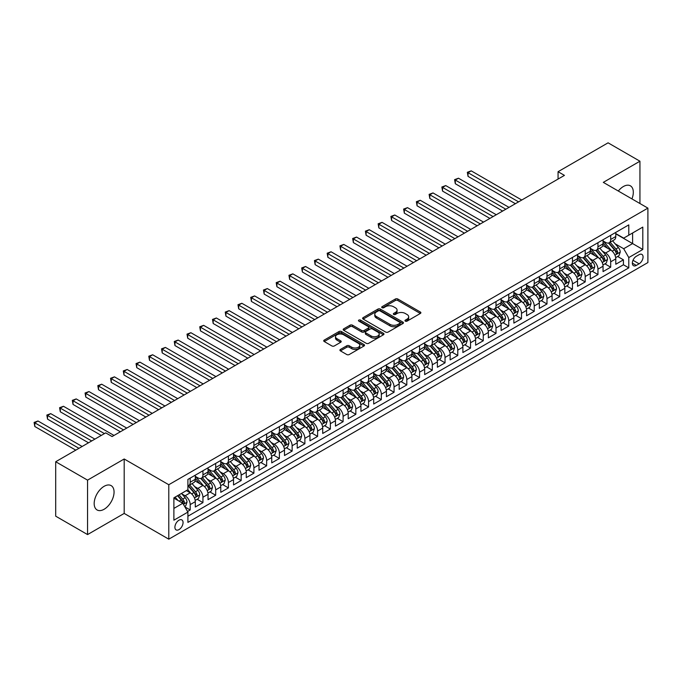 <?xml version="1.0" encoding="UTF-8"?>
<svg xmlns="http://www.w3.org/2000/svg" width="682" height="682" viewBox="0 0 682 682"><rect width="100%" height="100%" fill="white"/><g stroke="black" fill="none" stroke-linecap="round" stroke-linejoin="round"><path stroke-width="1.02" d="M405.321 321.137A1.236 0.716 0 0 0 407.069 321.137L420.359 313.464A1.765 1.023 0 0 0 420.879 312.748A1.765 1.023 0 0 0 420.359 312.024L397.845 299.023A1.765 1.023 0 0 0 395.347 299.023L382.056 306.695A1.236 0.716 0 0 0 381.698 307.198A1.236 0.716 0 0 0 382.056 307.71A1.236 0.716 0 0 0 383.804 307.71L385.526 306.712A5.661 3.265 0 0 1 393.531 306.712L395.407 307.795A5.661 3.265 0 0 1 397.069 310.105A5.661 3.265 0 0 1 395.407 312.416L393.693 313.413A1.236 0.716 0 0 0 393.326 313.916A1.236 0.716 0 0 0 393.693 314.428A1.236 0.716 0 0 0 395.441 314.428L397.163 313.43A5.661 3.265 0 0 1 405.168 313.43L407.043 314.513A5.661 3.265 0 0 1 408.697 316.823A5.661 3.265 0 0 1 407.043 319.133L405.321 320.131A1.236 0.716 0 0 0 404.955 320.634A1.236 0.716 0 0 0 405.321 321.137L405.321 320.131M104.116 509.266A14.058 8.116 120 0 0 113.306 496.88A14.058 8.116 120 0 0 111.149 485.618A14.058 8.116 120 0 0 104.116 486.317A14.058 8.116 120 0 0 94.934 498.704A14.058 8.116 120 0 0 97.091 509.966A14.058 8.116 120 0 0 104.116 509.266M631.933 198.897A14.058 8.116 120 0 0 630.398 185.828A14.058 8.116 120 0 0 623.374 186.527A14.058 8.116 120 0 0 618.318 191.037M178.982 529.607A5.763 3.333 120 0 0 182.75 524.526A5.763 3.333 120 0 0 181.864 519.906A5.763 3.333 120 0 0 178.982 520.196A5.763 3.333 120 0 0 175.214 525.276A5.763 3.333 120 0 0 176.101 529.897A5.763 3.333 120 0 0 178.982 529.607M340.437 349.431A1.765 1.023 0 0 0 339.917 350.147A1.765 1.023 0 0 0 340.437 350.872L346.754 354.521A1.765 1.023 0 0 0 349.252 354.521L364.018 345.996A1.765 1.023 0 0 0 364.529 345.28A1.765 1.023 0 0 0 364.018 344.555L341.503 331.554A1.765 1.023 0 0 0 338.997 331.554L324.24 340.079A1.765 1.023 0 0 0 323.72 340.795A1.765 1.023 0 0 0 324.24 341.52L331.87 345.927A1.765 1.023 0 0 0 334.376 345.927L340.685 342.279A1.765 1.023 0 0 0 341.205 341.554A1.765 1.023 0 0 0 340.685 340.838L336.908 338.647A4.731 2.728 0 0 1 335.518 336.72A4.731 2.728 0 0 1 338.442 334.197A4.731 2.728 0 0 1 343.6 334.785L358.417 343.344A4.731 2.728 0 0 1 359.806 345.28A4.731 2.728 0 0 1 356.882 347.803A4.731 2.728 0 0 1 351.724 347.206L349.252 345.783A1.765 1.023 0 0 0 346.754 345.783L340.437 349.431L340.437 350.872L346.754 347.249L346.754 345.783M124.192 458.986L87.552 480.137L55.702 461.74L55.702 516.18L87.552 534.577L124.192 513.427L168.786 539.172L168.786 484.732L124.192 458.986L124.192 513.427M639.938 203.517L639.938 161.216L603.306 182.367L647.9 208.121L168.786 484.732M639.938 161.216L608.08 142.828L558.064 171.702L558.064 179.059M55.702 461.74L105.71 432.865L112.087 436.548L564.44 175.385L558.064 171.702M385.654 332.057A1.765 1.023 0 0 0 388.152 332.057L402.917 323.541A1.765 1.023 0 0 0 403.429 322.816A1.765 1.023 0 0 0 402.917 322.1L380.403 309.099A1.765 1.023 0 0 0 377.896 309.099L363.139 317.616A1.765 1.023 0 0 0 362.619 318.341A1.765 1.023 0 0 0 363.139 319.065L385.654 332.057M359.32 321.41A1.236 0.716 0 0 1 360.573 321.58L383.437 334.785L368.706 343.293A1.765 1.023 0 0 1 366.2 343.293L343.694 330.293L343.694 328.852A1.765 1.023 0 0 0 343.174 329.568A1.765 1.023 0 0 0 343.694 330.293M343.694 328.852L350.011 325.203A1.765 1.023 0 0 1 352.509 325.203L361.639 330.472A1.765 1.023 0 0 0 364.137 330.472L368.331 328.051A1.765 1.023 0 0 0 368.851 327.334A1.765 1.023 0 0 0 368.331 326.61L358.826 321.12A1.236 0.716 0 0 1 358.459 320.617A1.236 0.716 0 0 1 359.226 319.952A1.236 0.716 0 0 1 360.573 320.114L383.463 333.327A1.765 1.023 0 0 1 383.983 334.044A1.765 1.023 0 0 1 383.463 334.768L383.463 333.327M187.55 511.491L190.193 509.966L184.907 506.914M181.898 493.921L185.095 495.771A7.212 4.16 60 0 1 190.193 504.595L195.291 501.654L195.291 507.024L202.938 502.608L197.141 499.258M194.643 486.564L197.84 488.414A7.212 4.16 60 0 1 202.938 497.238L208.036 494.297L208.036 499.667L215.683 495.251L209.877 491.91M207.379 479.207L210.585 481.057A7.212 4.16 60 0 1 215.683 489.881L220.772 486.939L220.772 492.31L228.419 487.894L222.622 484.552M220.124 471.85L223.321 473.7A7.212 4.16 60 0 1 228.419 482.524L233.517 479.582L233.517 484.953L241.164 480.537L235.367 477.195M232.869 464.493L236.066 466.343A7.212 4.16 60 0 1 241.164 475.166L246.262 472.225L246.262 477.596L253.909 473.18L248.112 469.838M245.614 457.136L248.811 458.986A7.212 4.16 60 0 1 253.909 467.809L259.007 464.868L259.007 470.239L266.645 465.823L260.848 462.481M258.35 449.779L261.556 451.629A7.212 4.16 60 0 1 266.645 460.452L271.743 457.511L271.743 462.882L279.39 458.466L273.593 455.124M271.095 442.422L274.292 444.272A7.212 4.16 60 0 1 279.39 453.095L284.488 450.154L284.488 455.525L292.135 451.109L286.338 447.767M283.84 435.065L287.037 436.915A7.212 4.16 60 0 1 292.135 445.738L297.233 442.797L297.233 448.168L304.88 443.752L299.074 440.41M296.576 427.708L299.782 429.558A7.212 4.16 60 0 1 304.88 438.381L309.969 435.44L309.969 440.811L317.616 436.395L311.819 433.053M309.321 420.351L312.518 422.201A7.212 4.16 60 0 1 317.616 431.033L322.714 428.083L322.714 433.454L330.361 429.046L324.564 425.696M322.066 412.994L325.263 414.844A7.212 4.16 60 0 1 330.361 423.675L335.459 420.726L335.459 426.097L343.106 421.689L337.309 418.339M334.802 405.637L338.008 407.486A7.212 4.16 60 0 1 343.106 416.318L348.204 413.369L348.204 418.739L355.842 414.332L350.045 410.982M347.547 398.279L350.744 400.129A7.212 4.16 60 0 1 355.842 408.961L360.94 406.012L360.94 411.382L368.587 406.975L362.79 403.625M360.292 390.922L363.489 392.772A7.212 4.16 60 0 1 368.587 401.604L373.685 398.655L373.685 404.025L381.332 399.618L375.535 396.268M373.037 383.565L376.234 385.415A7.212 4.16 60 0 1 381.332 394.247L386.43 391.306L386.43 396.668L394.068 392.261L388.271 388.911M385.773 376.217L388.979 378.058A7.212 4.16 60 0 1 394.068 386.89L399.166 383.949L399.166 389.32L406.813 384.904L401.016 381.553M398.518 368.86L401.715 370.701A7.212 4.16 60 0 1 406.813 379.533L411.911 376.592L411.911 381.963L419.558 377.547L413.761 374.196M411.263 361.503L414.46 363.344A7.212 4.16 60 0 1 419.558 372.176L424.656 369.235L424.656 374.606L432.303 370.19L426.497 366.839M423.999 354.146L427.205 355.987A7.212 4.16 60 0 1 432.303 364.819L437.392 361.878L437.392 367.248L445.039 362.833L439.242 359.482M436.744 346.788L439.941 348.63A7.212 4.16 60 0 1 445.039 357.462L450.137 354.521L450.137 359.891L457.784 355.475L451.987 352.125M449.489 339.431L452.686 341.273A7.212 4.16 60 0 1 457.784 350.105L462.882 347.164L462.882 352.534L470.529 348.118L464.732 344.768M462.234 332.074L465.431 333.916A7.212 4.16 60 0 1 470.529 342.748L475.627 339.807L475.627 345.177L483.265 340.761L477.468 337.411M474.97 324.717L478.176 326.559A7.212 4.16 60 0 1 483.265 335.391L488.363 332.449L488.363 337.82L496.01 333.404L490.213 330.054M487.715 317.36L490.912 319.202A7.212 4.16 60 0 1 496.01 328.033L501.108 325.092L501.108 330.463L508.755 326.047L502.958 322.697M500.46 310.003L503.657 311.853A7.212 4.16 60 0 1 508.755 320.676L513.853 317.735L513.853 323.106L521.5 318.69L515.694 315.34M513.196 302.646L516.402 304.496A7.212 4.16 60 0 1 521.5 313.319L526.589 310.378L526.589 315.749L534.236 311.333L528.439 307.983M525.941 295.289L529.138 297.139A7.212 4.16 60 0 1 534.236 305.962L539.334 303.021L539.334 308.392L546.981 303.976L541.184 300.634M538.686 287.932L541.883 289.782A7.212 4.16 60 0 1 546.981 298.605L552.079 295.664L552.079 301.035L559.726 296.619L553.929 293.277M551.423 280.575L554.628 282.425A7.212 4.16 60 0 1 559.726 291.248L564.824 288.307L564.824 293.678L572.462 289.262L566.665 285.92M564.167 273.218L567.364 275.068A7.212 4.16 60 0 1 572.462 283.891L577.56 280.95L577.56 286.321L585.207 281.905L579.41 278.563M576.912 265.861L580.109 267.711A7.212 4.16 60 0 1 585.207 276.534L590.305 273.593L590.305 278.964L597.952 274.548L592.155 271.206M589.657 258.504L592.854 260.353A7.212 4.16 60 0 1 597.952 269.177L603.05 266.236L603.05 271.607L610.688 267.191L610.688 261.82A7.212 4.16 -120 0 0 605.599 252.996L602.394 251.147M604.891 263.849L610.688 267.191M195.291 501.654A7.212 4.16 -120 0 0 190.193 492.822L186.374 490.614M208.036 494.297A7.212 4.16 -120 0 0 202.938 485.465L195.052 480.921M220.772 486.939A7.212 4.16 -120 0 0 215.683 478.108L207.797 473.564M233.517 479.582A7.212 4.16 -120 0 0 228.419 470.751L220.542 466.207M246.262 472.225A7.212 4.16 -120 0 0 241.164 463.402L233.287 458.85M259.007 464.868A7.212 4.16 -120 0 0 253.909 456.045L246.023 451.493M271.743 457.511A7.212 4.16 -120 0 0 266.645 448.688L258.768 444.135M284.488 450.154A7.212 4.16 -120 0 0 279.39 441.331L271.513 436.778M297.233 442.797A7.212 4.16 -120 0 0 292.135 433.974L284.249 429.421M309.969 435.44A7.212 4.16 -120 0 0 304.88 426.617L296.994 422.064M322.714 428.083A7.212 4.16 -120 0 0 317.616 419.26L309.739 414.707M335.459 420.726A7.212 4.16 -120 0 0 330.361 411.902L322.484 407.35M348.204 413.369A7.212 4.16 -120 0 0 343.106 404.545L335.22 399.993M360.94 406.012A7.212 4.16 -120 0 0 355.842 397.188L347.965 392.636M373.685 398.655A7.212 4.16 -120 0 0 368.587 389.831L360.71 385.279M386.43 391.306A7.212 4.16 -120 0 0 381.332 382.474L373.446 377.922M399.166 383.949A7.212 4.16 -120 0 0 394.068 375.117L386.191 370.565M411.911 376.592A7.212 4.16 -120 0 0 406.813 367.76L398.936 363.208M424.656 369.235A7.212 4.16 -120 0 0 419.558 360.403L411.672 355.851M437.392 361.878A7.212 4.16 -120 0 0 432.303 353.046L424.417 348.493M450.137 354.521A7.212 4.16 -120 0 0 445.039 345.689L437.162 341.136M462.882 347.164A7.212 4.16 -120 0 0 457.784 338.332L449.907 333.788M475.627 339.807A7.212 4.16 -120 0 0 470.529 330.975L462.643 326.431M488.363 332.449A7.212 4.16 -120 0 0 483.265 323.618L475.388 319.074M501.108 325.092A7.212 4.16 -120 0 0 496.01 316.26L488.133 311.717M513.853 317.735A7.212 4.16 -120 0 0 508.755 308.903L500.869 304.36M526.589 310.378A7.212 4.16 -120 0 0 521.5 301.546L513.614 297.002M539.334 303.021A7.212 4.16 -120 0 0 534.236 294.189L526.359 289.645M552.079 295.664A7.212 4.16 -120 0 0 546.981 286.832L539.104 282.288M564.824 288.307A7.212 4.16 -120 0 0 559.726 279.475L551.84 274.931M577.56 280.95A7.212 4.16 -120 0 0 572.462 272.127L564.585 267.574M590.305 273.593A7.212 4.16 -120 0 0 585.207 264.769L577.33 260.217M603.05 266.236A7.212 4.16 -120 0 0 597.952 257.412L590.066 252.86M639.111 254.684L636.306 256.304A5.584 3.222 120 0 0 632.657 261.232A5.584 3.222 120 0 0 633.51 265.707A5.584 3.222 120 0 0 636.306 265.426L639.111 263.806A5.584 3.222 120 0 0 642.759 258.887A5.584 3.222 120 0 0 641.898 254.412A5.584 3.222 120 0 0 639.111 254.684M168.786 539.172L647.9 262.561L647.9 208.121M173.884 508.422L182.802 503.273L187.9 512.097L187.9 522.395L628.787 267.856L628.787 257.557L623.689 248.725L615.138 243.789M187.9 512.097L173.884 520.196L173.884 497.826L187.9 489.736L187.9 479.437L628.787 224.89L628.787 235.188L642.802 227.097L642.802 249.467L628.787 257.557M195.291 476.343L197.84 477.818A7.212 4.16 60 0 0 201.446 478.176L206.544 475.235A7.212 4.16 -120 0 0 208.036 471.935L208.036 467.809M208.036 468.986L210.585 470.461A7.212 4.16 60 0 0 214.182 470.819L219.28 467.878A7.212 4.16 -120 0 0 220.772 464.578L220.772 460.452M220.772 461.629L223.321 463.104A7.212 4.16 60 0 0 226.927 463.462L232.025 460.521A7.212 4.16 -120 0 0 233.517 457.221L233.517 453.095M233.517 454.272L236.066 455.747A7.212 4.16 60 0 0 239.672 456.105L244.77 453.163A7.212 4.16 -120 0 0 246.262 449.864L246.262 445.738M246.262 446.915L248.811 448.389A7.212 4.16 60 0 0 252.417 448.747L257.506 445.806A7.212 4.16 -120 0 0 259.007 442.507L259.007 438.381M259.007 439.566L261.556 441.032A7.212 4.16 60 0 0 265.153 441.39L270.251 438.449A7.212 4.16 -120 0 0 271.743 435.15L271.743 431.024M271.743 432.209L274.292 433.675A7.212 4.16 60 0 0 277.898 434.033L282.996 431.092A7.212 4.16 -120 0 0 284.488 427.793L284.488 423.667M284.488 424.852L287.037 426.318A7.212 4.16 60 0 0 290.643 426.676L295.741 423.735A7.212 4.16 -120 0 0 297.233 420.436L297.233 416.318M297.233 417.495L299.782 418.961A7.212 4.16 60 0 0 303.379 419.319L308.477 416.378A7.212 4.16 -120 0 0 309.969 413.079L309.969 408.961M309.969 410.138L312.518 411.604A7.212 4.16 60 0 0 316.124 411.962L321.222 409.021A7.212 4.16 -120 0 0 322.714 405.722L322.714 401.604M322.714 402.781L325.263 404.247A7.212 4.16 60 0 0 328.869 404.605L333.967 401.664A7.212 4.16 -120 0 0 335.459 398.365L335.459 394.247M335.459 395.424L338.008 396.89A7.212 4.16 60 0 0 341.614 397.248L346.703 394.307A7.212 4.16 -120 0 0 348.204 391.008L348.204 386.89M348.204 388.067L350.744 389.533A7.212 4.16 60 0 0 354.35 389.891L359.448 386.95A7.212 4.16 -120 0 0 360.94 383.651L360.94 379.533M360.94 380.709L363.489 382.176A7.212 4.16 60 0 0 367.095 382.534L372.193 379.593A7.212 4.16 -120 0 0 373.685 376.293L373.685 372.176M373.685 373.352L376.234 374.819A7.212 4.16 60 0 0 379.84 375.177L384.938 372.236A7.212 4.16 -120 0 0 386.43 368.936L386.43 364.819M386.43 365.995L388.979 367.462A7.212 4.16 60 0 0 392.576 367.82L397.674 364.879A7.212 4.16 -120 0 0 399.166 361.579L399.166 357.462M399.166 358.638L401.715 360.113A7.212 4.16 60 0 0 405.321 360.463L410.419 357.521A7.212 4.16 -120 0 0 411.911 354.222L411.911 350.105M411.911 351.281L414.46 352.756A7.212 4.16 60 0 0 418.066 353.106L423.164 350.164A7.212 4.16 -120 0 0 424.656 346.865L424.656 342.748M424.656 343.924L427.205 345.399A7.212 4.16 60 0 0 430.802 345.748L435.9 342.807A7.212 4.16 -120 0 0 437.392 339.508L437.392 335.391M437.392 336.567L439.941 338.042A7.212 4.16 60 0 0 443.547 338.4L448.645 335.45A7.212 4.16 -120 0 0 450.137 332.151L450.137 328.033M450.137 329.21L452.686 330.685A7.212 4.16 60 0 0 456.292 331.043L461.39 328.093A7.212 4.16 -120 0 0 462.882 324.794L462.882 320.676M462.882 321.853L465.431 323.328A7.212 4.16 60 0 0 469.037 323.686L474.126 320.736A7.212 4.16 -120 0 0 475.627 317.437L475.627 313.319M475.627 314.496L478.176 315.971A7.212 4.16 60 0 0 481.773 316.329L486.871 313.379A7.212 4.16 -120 0 0 488.363 310.08L488.363 305.962M488.363 307.139L490.912 308.614A7.212 4.16 60 0 0 494.518 308.972L499.616 306.022A7.212 4.16 -120 0 0 501.108 302.723L501.108 298.605M501.108 299.782L503.657 301.256A7.212 4.16 60 0 0 507.263 301.615L512.361 298.673A7.212 4.16 -120 0 0 513.853 295.366L513.853 291.248M513.853 292.425L516.402 293.899A7.212 4.16 60 0 0 519.999 294.257L525.097 291.316A7.212 4.16 -120 0 0 526.589 288.017L526.589 283.891M526.589 285.067L529.138 286.542A7.212 4.16 60 0 0 532.744 286.9L537.842 283.959A7.212 4.16 -120 0 0 539.334 280.66L539.334 276.534M539.334 277.71L541.883 279.185A7.212 4.16 60 0 0 545.489 279.543L550.587 276.602A7.212 4.16 -120 0 0 552.079 273.303L552.079 269.177M552.079 270.353L554.628 271.828A7.212 4.16 60 0 0 558.234 272.186L563.323 269.245A7.212 4.16 -120 0 0 564.824 265.946L564.824 261.82M564.824 262.996L567.364 264.471A7.212 4.16 60 0 0 570.97 264.829L576.068 261.888A7.212 4.16 -120 0 0 577.56 258.589L577.56 254.463M577.56 255.639L580.109 257.114A7.212 4.16 60 0 0 583.715 257.472L588.813 254.531A7.212 4.16 -120 0 0 590.305 251.232L590.305 247.106M590.305 248.291L592.854 249.757A7.212 4.16 60 0 0 596.46 250.115L601.558 247.174A7.212 4.16 -120 0 0 603.05 243.875L603.05 239.749M187.9 516.223L623.433 264.769L623.433 259.833L615.786 264.249L615.786 258.879A7.212 4.16 -120 0 0 610.688 250.055L602.811 245.503M603.05 240.934L605.599 242.4A7.212 4.16 -120 0 0 609.197 242.758A7.212 4.16 -120 0 0 610.688 239.459L610.688 235.341M609.197 242.758L614.294 239.817A7.212 4.16 -120 0 0 615.786 236.518L615.786 232.4M190.193 478.108L190.193 482.234A7.212 4.16 60 0 1 188.701 485.533A7.212 4.16 60 0 1 187.9 485.823M188.701 485.533L193.799 482.592A7.212 4.16 -120 0 0 195.291 479.284L195.291 475.166M202.938 470.751L202.938 474.877A7.212 4.16 60 0 1 201.446 478.176M215.683 463.393L215.683 467.52A7.212 4.16 60 0 1 214.182 470.819M228.419 456.045L228.419 460.162A7.212 4.16 60 0 1 226.927 463.462M241.164 448.688L241.164 452.805A7.212 4.16 60 0 1 239.672 456.105M253.909 441.331L253.909 445.448A7.212 4.16 60 0 1 252.417 448.747M266.645 433.974L266.645 438.091A7.212 4.16 60 0 1 265.153 441.39M279.39 426.617L279.39 430.734A7.212 4.16 60 0 1 277.898 434.033M292.135 419.26L292.135 423.377A7.212 4.16 60 0 1 290.643 426.676M304.88 411.902L304.88 416.02A7.212 4.16 60 0 1 303.379 419.319M317.616 404.545L317.616 408.663A7.212 4.16 60 0 1 316.124 411.962M330.361 397.188L330.361 401.306A7.212 4.16 60 0 1 328.869 404.605M343.106 389.831L343.106 393.949A7.212 4.16 60 0 1 341.614 397.248M355.842 382.474L355.842 386.592A7.212 4.16 60 0 1 354.35 389.891M368.587 375.117L368.587 379.235A7.212 4.16 60 0 1 367.095 382.534M381.332 367.76L381.332 371.878A7.212 4.16 60 0 1 379.84 375.177M394.068 360.403L394.068 364.52A7.212 4.16 60 0 1 392.576 367.82M406.813 353.046L406.813 357.163A7.212 4.16 60 0 1 405.321 360.463M419.558 345.689L419.558 349.806A7.212 4.16 60 0 1 418.066 353.106M432.303 338.332L432.303 342.449A7.212 4.16 60 0 1 430.802 345.748M445.039 330.975L445.039 335.092A7.212 4.16 60 0 1 443.547 338.4M457.784 323.618L457.784 327.735A7.212 4.16 60 0 1 456.292 331.043M470.529 316.26L470.529 320.387A7.212 4.16 60 0 1 469.037 323.686M483.265 308.903L483.265 313.029A7.212 4.16 60 0 1 481.773 316.329M496.01 301.546L496.01 305.672A7.212 4.16 60 0 1 494.518 308.972M508.755 294.189L508.755 298.315A7.212 4.16 60 0 1 507.263 301.615M521.5 286.832L521.5 290.958A7.212 4.16 60 0 1 519.999 294.257M534.236 279.475L534.236 283.601A7.212 4.16 60 0 1 532.744 286.9M546.981 272.118L546.981 276.244A7.212 4.16 60 0 1 545.489 279.543M559.726 264.769L559.726 268.887A7.212 4.16 60 0 1 558.234 272.186M572.462 257.412L572.462 261.53A7.212 4.16 60 0 1 570.97 264.829M585.207 250.055L585.207 254.173A7.212 4.16 60 0 1 583.715 257.472M597.952 242.698L597.952 246.816A7.212 4.16 60 0 1 596.46 250.115M597.952 269.177L597.952 274.548M585.207 276.534L585.207 281.905M572.462 283.891L572.462 289.262M559.726 291.248L559.726 296.619M546.981 298.605L546.981 303.976M534.236 305.962L534.236 311.333M521.5 313.319L521.5 318.69M508.755 320.676L508.755 326.047M496.01 328.033L496.01 333.404M483.265 335.391L483.265 340.761M470.529 342.748L470.529 348.118M457.784 350.105L457.784 355.475M445.039 357.462L445.039 362.833M432.303 364.819L432.303 370.19M419.558 372.176L419.558 377.547M406.813 379.533L406.813 384.904M394.068 386.89L394.068 392.261M381.332 394.247L381.332 399.618M368.587 401.604L368.587 406.975M355.842 408.961L355.842 414.332M343.106 416.318L343.106 421.689M330.361 423.675L330.361 429.046M317.616 431.033L317.616 436.395M304.88 438.381L304.88 443.752M292.135 445.738L292.135 451.109M279.39 453.095L279.39 458.466M266.645 460.452L266.645 465.823M253.909 467.809L253.909 473.18M241.164 475.166L241.164 480.537M228.419 482.524L228.419 487.894M215.683 489.881L215.683 495.251M202.938 497.238L202.938 502.608M190.193 504.595L190.193 509.966M182.802 503.273L173.884 498.124M623.689 248.725L632.606 243.576L632.606 232.988L642.802 227.097M615.786 233.866L642.802 249.467M615.786 233.576L623.689 238.137L628.787 235.188M87.552 480.137L87.552 534.577M617.636 256.492L623.433 259.833M623.433 264.769L628.787 267.856M405.816 321.316L407.043 320.608A5.661 3.265 0 0 0 408.697 318.298L408.697 316.823M397.069 310.105L397.069 311.58A5.661 3.265 0 0 1 395.407 313.891L394.187 314.598M420.334 313.481L397.845 300.498A1.765 1.023 0 0 0 395.347 300.498L382.551 307.88M402.892 323.558L380.403 310.566A1.765 1.023 0 0 0 377.896 310.566L363.165 319.074M399.788 323.328A1.236 0.716 0 0 0 400.146 322.816A1.236 0.716 0 0 0 399.788 322.313L380.027 310.907A1.236 0.716 0 0 0 378.271 310.907L376.464 311.947A5.661 3.265 0 0 0 374.802 314.257A5.661 3.265 0 0 0 376.464 316.576L389.968 324.368A5.661 3.265 0 0 0 397.973 324.368L399.788 323.328L399.788 324.794A1.236 0.716 0 0 0 400.146 324.291L400.146 322.816M374.802 314.257L374.802 315.732A5.661 3.265 0 0 0 376.464 318.042L376.464 316.576M399.788 324.794L397.973 325.843A5.661 3.265 0 0 1 389.968 325.843L376.464 318.042M343.711 330.31L350.011 326.669L350.011 325.203M368.851 327.334L368.851 328.801A1.765 1.023 0 0 1 368.331 329.525L364.137 331.946A1.765 1.023 0 0 1 361.639 331.946L352.509 326.669A1.765 1.023 0 0 0 350.011 326.669M371.11 335.945A4.731 2.728 0 0 0 376.268 336.533A4.731 2.728 0 0 0 379.192 334.01A4.731 2.728 0 0 0 377.802 332.083L372.585 329.065A1.765 1.023 0 0 0 370.079 329.065L365.893 331.486A1.765 1.023 0 0 0 365.373 332.202A1.765 1.023 0 0 0 365.893 332.927L371.11 335.945L371.11 337.411A4.731 2.728 0 0 0 376.268 338.008A4.731 2.728 0 0 0 379.192 335.484L379.192 334.01M365.373 332.202L365.373 333.677A1.765 1.023 0 0 0 365.893 334.402L365.893 332.927M371.11 337.411L365.893 334.402M359.806 345.28L359.806 346.746A4.731 2.728 0 0 1 356.882 349.269A4.731 2.728 0 0 1 351.724 348.681L349.252 347.249A1.765 1.023 0 0 0 346.754 347.249M335.518 336.72L335.518 338.187A4.731 2.728 0 0 0 336.908 340.122L336.908 338.647M340.668 342.296L336.908 340.122M363.992 346.013L341.503 333.029A1.765 1.023 0 0 0 338.997 333.029L324.265 341.537M615.684 257.617L618.975 255.716L620.245 252.042A4.774 2.754 -120 0 0 618.386 247.557L612.564 240.814M611.404 250.516L604.499 242.528A13.785 7.962 -120 0 0 603.05 241.01M607.611 248.274L603.749 243.806A11.441 6.607 -120 0 0 603.05 243.039M521.747 200.031L471.228 170.858L468.04 172.699L468.04 176.374L515.379 203.705M608.549 243.014L614.439 249.834A4.774 2.754 60 0 1 616.144 253.124C616.86 254.088 617.372 253.789 617.67 252.246A4.774 2.754 -120 0 0 615.965 248.956L610.143 242.212M608.898 242.903L615.224 250.234A2.43 1.407 60 0 1 615.837 251.181L617.67 252.246M616.144 253.124L616.485 253.687M468.04 176.374L467.341 172.29L518.567 201.863M467.341 172.29L471.228 170.858M602.939 264.974L606.23 263.073L607.509 259.399A4.774 2.754 -120 0 0 605.65 254.915L599.828 248.171M598.66 257.873L591.754 249.885A13.785 7.962 -120 0 0 590.305 248.367M594.875 255.631L591.013 251.164A11.441 6.607 -120 0 0 590.305 250.388M509.011 207.379L458.483 178.215L455.303 180.057L455.303 183.731L502.634 211.062M595.804 250.371L601.694 257.191A4.774 2.754 60 0 1 603.399 260.481C604.116 261.445 604.627 261.146 604.925 259.595A4.774 2.754 -120 0 0 603.229 256.313L597.406 249.569M596.153 250.26L602.479 257.591A2.43 1.407 60 0 1 603.093 258.538L604.925 259.595M603.399 260.481L603.749 261.044M455.303 183.731L454.596 179.647L505.822 209.221M454.596 179.647L458.483 178.215M590.194 272.331L593.493 270.43L594.764 266.756A4.774 2.754 -120 0 0 592.905 262.272L587.083 255.528M585.915 265.23L579.009 257.242A13.785 7.962 -120 0 0 577.56 255.724M582.13 262.988L578.268 258.521A11.441 6.607 -120 0 0 577.56 257.745M496.266 214.736L445.738 185.572L442.558 187.414L442.558 191.088L489.898 218.419M583.067 257.728L588.958 264.548A4.774 2.754 60 0 1 590.655 267.838C591.371 268.802 591.882 268.503 592.189 266.952A4.774 2.754 -120 0 0 590.484 263.67L584.662 256.926M583.408 257.617L589.742 264.948A2.43 1.407 60 0 1 590.356 265.895L592.189 266.952M590.655 267.838L591.004 268.401M442.558 191.088L441.859 187.004L493.077 216.578M441.859 187.004L445.738 185.572M577.458 279.688L580.749 277.787L582.019 274.113A4.774 2.754 -120 0 0 580.16 269.629L574.338 262.885M573.17 272.587L566.265 264.59A13.785 7.962 -120 0 0 564.824 263.082M569.385 270.345L565.523 265.878A11.441 6.607 -120 0 0 564.824 265.102M483.521 222.093L433.002 192.929L429.813 194.771L429.813 198.445L477.153 225.776M570.322 265.085L576.213 271.905A4.774 2.754 60 0 1 577.918 275.196C578.634 276.159 579.146 275.86 579.444 274.309A4.774 2.754 -120 0 0 577.739 271.027L571.917 264.284M570.672 264.974L576.998 272.306A2.43 1.407 60 0 1 577.611 273.252L579.444 274.309M577.918 275.196L578.259 275.758M429.813 198.445L429.114 194.361L480.341 223.935M429.114 194.361L433.002 192.929M564.713 287.045L568.004 285.144L569.282 281.461A4.774 2.754 -120 0 0 567.415 276.986L561.601 270.243M560.433 279.944L553.528 271.947A13.785 7.962 -120 0 0 552.079 270.439M556.648 277.702L552.787 273.235A11.441 6.607 -120 0 0 552.079 272.459M470.785 229.45L420.257 200.286L417.069 202.119L417.069 205.802L464.408 233.133M557.578 272.442L563.468 279.262A4.774 2.754 60 0 1 565.173 282.553C565.889 283.516 566.401 283.218 566.699 281.666A4.774 2.754 -120 0 0 564.994 278.375L559.18 271.641M557.927 272.331L564.253 279.663A2.43 1.407 60 0 1 564.867 280.609L566.699 281.666M565.173 282.553L565.523 283.115M417.069 205.802L416.37 201.719L467.596 231.292M416.37 201.719L420.257 200.286M551.968 294.402L555.259 292.501L556.538 288.818A4.774 2.754 -120 0 0 554.679 284.334L548.857 277.6M547.689 287.301L540.783 279.305A13.785 7.962 -120 0 0 539.334 277.796M543.904 285.059L540.042 280.583A11.441 6.607 -120 0 0 539.334 279.816M458.04 236.807L407.512 207.643L404.332 209.476L404.332 213.159L451.663 240.49M544.841 279.799L550.724 286.619A4.774 2.754 60 0 1 552.429 289.91C553.145 290.873 553.656 290.575 553.954 289.023A4.774 2.754 -120 0 0 552.258 285.732L546.435 278.998M545.182 279.688L551.508 287.02A2.43 1.407 60 0 1 552.122 287.966L553.954 289.023M552.429 289.91L552.778 290.472M404.332 213.159L403.625 209.076L454.851 238.649M403.625 209.076L407.512 207.643M539.232 301.759L542.522 299.858L543.793 296.176A4.774 2.754 -120 0 0 541.934 291.691L536.112 284.957M534.944 294.658L528.038 286.662A13.785 7.962 -120 0 0 526.589 285.153M531.159 292.416L527.297 287.94A11.441 6.607 -120 0 0 526.589 287.173M445.295 244.165L394.776 215L391.587 216.833L391.587 220.516L438.927 247.847M532.096 287.156L537.987 293.976A4.774 2.754 60 0 1 539.684 297.267C540.408 298.222 540.911 297.932 541.218 296.38A4.774 2.754 -120 0 0 539.513 293.09L533.691 286.355M532.446 287.045L538.771 294.368A2.43 1.407 60 0 1 539.385 295.323L541.218 296.38M539.684 297.267L540.033 297.829M391.587 220.516L390.888 216.433L442.107 246.006M390.888 216.433L394.776 215M526.487 309.117L529.778 307.215L531.048 303.533A4.774 2.754 -120 0 0 529.189 299.048L523.367 292.314M522.207 302.015L515.302 294.019A13.785 7.962 -120 0 0 513.853 292.51M518.414 299.773L514.552 295.297A11.441 6.607 -120 0 0 513.853 294.53M432.55 251.522L382.031 222.358L378.842 224.19L378.842 227.873L426.182 255.204M519.352 294.513L525.242 301.333A4.774 2.754 60 0 1 526.947 304.624C527.663 305.579 528.175 305.289 528.473 303.737A4.774 2.754 -120 0 0 526.768 300.447L520.946 293.712M519.701 294.402L526.027 301.725A2.43 1.407 60 0 1 526.64 302.68L528.473 303.737M526.947 304.624L527.288 305.186M378.842 227.873L378.143 223.79L429.37 253.363M378.143 223.79L382.031 222.358M513.742 316.474L517.033 314.572L518.311 310.89A4.774 2.754 -120 0 0 516.453 306.406L510.63 299.671M509.463 309.372L502.557 301.376A13.785 7.962 -120 0 0 501.108 299.867M505.677 307.13L501.816 302.655A11.441 6.607 -120 0 0 501.108 301.887M419.814 258.879L369.286 229.715L366.106 231.548L366.106 235.23L413.437 262.561M506.615 301.87L512.497 308.69A4.774 2.754 60 0 1 514.202 311.981C514.919 312.936 515.43 312.646 515.728 311.094A4.774 2.754 -120 0 0 514.032 307.804L508.209 301.069M506.956 301.759L513.282 309.082A2.43 1.407 60 0 1 513.896 310.037L515.728 311.094M514.202 311.981L514.552 312.544M366.106 235.23L365.399 231.147L416.625 260.72M365.399 231.147L369.286 229.715M500.997 323.831L504.296 321.93L505.567 318.247A4.774 2.754 -120 0 0 503.708 313.763L497.886 307.028M496.718 316.729L489.812 308.733A13.785 7.962 -120 0 0 488.363 307.215M492.933 314.487L489.071 310.012A11.441 6.607 -120 0 0 488.363 309.244M407.069 266.236L356.55 237.072L353.361 238.905L353.361 242.587L400.701 269.919M493.87 309.227L499.761 316.047A4.774 2.754 60 0 1 501.458 319.338C502.174 320.293 502.685 320.003 502.992 318.451A4.774 2.754 -120 0 0 501.287 315.161L495.464 308.426M494.211 309.117L500.545 316.439A2.43 1.407 60 0 1 501.159 317.394L502.992 318.451M501.458 319.338L501.807 319.901M353.361 242.587L352.662 238.504L403.88 268.077M352.662 238.504L356.55 237.072M488.261 331.188L491.552 329.287L492.822 325.604A4.774 2.754 -120 0 0 490.963 321.12L485.141 314.385M483.973 324.086L477.076 316.09A13.785 7.962 -120 0 0 475.627 314.572M480.188 321.844L476.326 317.369A11.441 6.607 -120 0 0 475.627 316.601M394.324 273.593L343.805 244.429L340.616 246.262L340.616 249.944L387.956 277.276M481.125 316.584L487.016 323.404A4.774 2.754 60 0 1 488.721 326.695C489.437 327.65 489.949 327.36 490.247 325.808A4.774 2.754 -120 0 0 488.542 322.518L482.72 315.783M481.475 316.474L487.801 323.797A2.43 1.407 60 0 1 488.414 324.751L490.247 325.808M488.721 326.695L489.062 327.258M340.616 249.944L339.917 245.861L391.144 275.434M339.917 245.861L343.805 244.429M475.516 338.545L478.807 336.644L480.085 332.961A4.774 2.754 -120 0 0 478.227 328.477L472.404 321.742M471.236 331.443L464.331 323.447A13.785 7.962 -120 0 0 462.882 321.93M467.451 329.201L463.589 324.726A11.441 6.607 -120 0 0 462.882 323.959M381.588 280.95L331.06 251.777L327.872 253.619L327.872 257.302L375.211 284.633M468.381 323.941L474.271 330.761A4.774 2.754 60 0 1 475.976 334.052C476.692 335.007 477.204 334.717 477.502 333.166A4.774 2.754 -120 0 0 475.806 329.875L469.983 323.14M468.73 323.831L475.056 331.154A2.43 1.407 60 0 1 475.669 332.108L477.502 333.166M475.976 334.052L476.326 334.615M327.872 257.302L327.172 253.218L378.399 282.791M327.172 253.218L331.06 251.777M462.771 345.902L466.07 344.001L467.341 340.318A4.774 2.754 -120 0 0 465.482 335.834L459.659 329.099M458.492 338.801L451.586 330.804A13.785 7.962 -120 0 0 450.137 329.287M454.706 336.558L450.845 332.083A11.441 6.607 -120 0 0 450.137 331.316M368.843 288.307L318.315 259.134L315.135 260.976L315.135 264.659L362.474 291.99M455.644 331.299L461.526 338.119A4.774 2.754 60 0 1 463.231 341.409C463.948 342.364 464.459 342.074 464.766 340.523A4.774 2.754 -120 0 0 463.061 337.232L457.238 330.489M455.985 331.188L462.319 338.511A2.43 1.407 60 0 1 462.925 339.466L464.766 340.523M463.231 341.409L463.581 341.972M315.135 264.659L314.436 260.575L365.654 290.148M314.436 260.575L318.315 259.134M450.035 353.259L453.325 351.358L454.596 347.675A4.774 2.754 -120 0 0 452.737 343.191L446.915 336.448M445.747 346.158L438.841 338.161A13.785 7.962 -120 0 0 437.392 336.644M441.962 343.916L438.1 339.44A11.441 6.607 -120 0 0 437.392 338.673M356.098 295.664L305.579 266.492L302.39 268.333L302.39 272.016L349.73 299.338M442.899 338.656L448.79 345.476A4.774 2.754 60 0 1 450.487 348.766C451.211 349.721 451.714 349.431 452.021 347.88A4.774 2.754 -120 0 0 450.316 344.589L444.493 337.846M443.249 338.545L449.574 345.868A2.43 1.407 60 0 1 450.188 346.823L452.021 347.88M450.487 348.766L450.836 349.329M302.39 272.016L301.691 267.932L352.909 297.505M301.691 267.932L305.579 266.492M437.29 360.616L440.581 358.715L441.859 355.032A4.774 2.754 -120 0 0 439.992 350.548L434.17 343.805M433.01 353.515L426.105 345.518A13.785 7.962 -120 0 0 424.656 344.001M429.217 351.273L425.355 346.797A11.441 6.607 -120 0 0 424.656 346.03M343.353 303.021L292.834 273.849L289.645 275.69L289.645 279.373L336.985 306.695M430.154 346.013L436.045 352.833A4.774 2.754 60 0 1 437.75 356.123C438.466 357.078 438.978 356.788 439.276 355.237A4.774 2.754 -120 0 0 437.571 351.946L431.749 345.203M430.504 345.902L436.83 353.225A2.43 1.407 60 0 1 437.443 354.18L439.276 355.237M437.75 356.123L438.1 356.686M289.645 279.373L288.946 275.289L340.173 304.863M288.946 275.289L292.834 273.849M424.545 367.973L427.836 366.072L429.114 362.389A4.774 2.754 -120 0 0 427.256 357.905L421.433 351.162M420.265 360.872L413.36 352.875A13.785 7.962 -120 0 0 411.911 351.358M416.48 358.63L412.619 354.154A11.441 6.607 -120 0 0 411.911 353.387M330.617 310.378L280.089 281.206L276.909 283.047L276.909 286.73L324.24 314.052M417.418 353.37L423.3 360.19A4.774 2.754 60 0 1 425.005 363.472C425.721 364.435 426.233 364.145 426.531 362.594A4.774 2.754 -120 0 0 424.835 359.303L419.012 352.56M417.759 353.259L424.085 360.582A2.43 1.407 60 0 1 424.698 361.537L426.531 362.594M425.005 363.472L425.355 364.043M276.909 286.73L276.201 282.646L327.428 312.22M276.201 282.646L280.089 281.206M411.8 375.33L415.099 373.429L416.37 369.746A4.774 2.754 -120 0 0 414.511 365.262L408.688 358.519M407.521 368.229L400.615 360.232A13.785 7.962 -120 0 0 399.166 358.715M403.735 365.987L399.874 361.511A11.441 6.607 -120 0 0 399.166 360.744M317.872 317.735L267.353 288.563L264.164 290.404L264.164 294.078L311.503 321.41M404.673 360.727L410.564 367.547A4.774 2.754 60 0 1 412.26 370.829C412.985 371.792 413.488 371.502 413.795 369.951A4.774 2.754 -120 0 0 412.09 366.66L406.267 359.917M405.014 360.616L411.348 367.939A2.43 1.407 60 0 1 411.962 368.894L413.795 369.951M412.26 370.829L412.61 371.4M264.164 294.078L263.465 290.003L314.683 319.577M263.465 290.003L267.353 288.563M399.064 382.679L402.354 380.778L403.625 377.103A4.774 2.754 -120 0 0 401.766 372.619L395.944 365.876M394.784 375.586L387.879 367.589A13.785 7.962 -120 0 0 386.43 366.072M390.991 373.344L387.129 368.868A11.441 6.607 -120 0 0 386.43 368.101M305.127 325.092L254.608 295.92L251.419 297.761L251.419 301.435L298.759 328.767M391.928 368.084L397.819 374.904A4.774 2.754 60 0 1 399.524 378.186C400.24 379.149 400.752 378.86 401.05 377.308A4.774 2.754 -120 0 0 399.345 374.017L393.523 367.274M392.278 367.973L398.603 375.296A2.43 1.407 60 0 1 399.217 376.251L401.05 377.308M399.524 378.186L399.865 378.757M251.419 301.435L250.72 297.361L301.947 326.934M250.72 297.361L254.608 295.92M386.319 390.036L389.61 388.135L390.888 384.46A4.774 2.754 -120 0 0 389.03 379.976L383.207 373.233M382.039 382.943L375.134 374.947A13.785 7.962 -120 0 0 373.685 373.429M378.254 380.692L374.392 376.225A11.441 6.607 -120 0 0 373.685 375.458M292.39 332.449L241.863 303.277L238.683 305.118L238.683 308.793L286.014 336.124M379.183 375.441L385.074 382.252A4.774 2.754 60 0 1 386.779 385.543C387.495 386.506 388.007 386.208 388.305 384.665A4.774 2.754 -120 0 0 386.609 381.374L380.786 374.631M379.533 375.33L385.859 382.653A2.43 1.407 60 0 1 386.472 383.608L388.305 384.665M386.779 385.543L387.129 386.114M238.683 308.793L237.975 304.709L289.202 334.291M237.975 304.709L241.863 303.277M373.574 397.393L376.873 395.492L378.143 391.818A4.774 2.754 -120 0 0 376.285 387.333L370.462 380.59M369.294 390.3L362.389 382.304A13.785 7.962 -120 0 0 360.94 380.786M365.509 388.049L361.648 383.582A11.441 6.607 -120 0 0 360.94 382.815M279.646 339.807L229.118 310.634L225.938 312.475L225.938 316.15L273.277 343.481M366.447 382.798L372.338 389.61A4.774 2.754 60 0 1 374.034 392.9C374.75 393.864 375.262 393.565 375.569 392.022A4.774 2.754 -120 0 0 373.864 388.731L368.041 381.988M366.788 382.687L373.122 390.01A2.43 1.407 60 0 1 373.736 390.965L375.569 392.022M374.034 392.9L374.384 393.471M225.938 316.15L225.239 312.066L276.457 341.639M225.239 312.066L229.118 310.634M360.838 404.75L364.128 402.849L365.399 399.175A4.774 2.754 -120 0 0 363.54 394.69L357.718 387.947M356.55 397.657L349.644 389.661A13.785 7.962 -120 0 0 348.204 388.143M352.764 395.407L348.903 390.939A11.441 6.607 -120 0 0 348.204 390.172M266.901 347.164L216.382 317.991L213.193 319.832L213.193 323.507L260.533 350.838M353.702 390.155L359.593 396.967A4.774 2.754 60 0 1 361.298 400.257C362.014 401.221 362.517 400.922 362.824 399.379A4.774 2.754 -120 0 0 361.119 396.089L355.296 389.345M354.052 390.044L360.377 397.367A2.43 1.407 60 0 1 360.991 398.322L362.824 399.379M361.298 400.257L361.639 400.828M213.193 323.507L212.494 319.423L263.721 348.996M212.494 319.423L216.382 317.991M348.093 412.107L351.383 410.206L352.662 406.532A4.774 2.754 -120 0 0 350.795 402.048L344.981 395.304M343.813 405.006L336.908 397.018A13.785 7.962 -120 0 0 335.459 395.5M340.028 402.764L336.166 398.297A11.441 6.607 -120 0 0 335.459 397.529M254.164 354.521L203.637 325.348L200.448 327.19L200.448 330.864L247.788 358.195M340.957 397.512L346.848 404.324A4.774 2.754 60 0 1 348.553 407.614C349.269 408.578 349.781 408.279 350.079 406.736A4.774 2.754 -120 0 0 348.374 403.446L342.56 396.702M341.307 397.401L347.632 404.724A2.43 1.407 60 0 1 348.246 405.679L350.079 406.736M348.553 407.614L348.903 408.186M200.448 330.864L199.749 326.78L250.976 356.354M199.749 326.78L203.637 325.348M335.348 419.464L338.639 417.563L339.917 413.889A4.774 2.754 -120 0 0 338.059 409.405L332.236 402.661M331.068 412.363L324.163 404.375A13.785 7.962 -120 0 0 322.714 402.857M327.283 410.121L323.421 405.654A11.441 6.607 -120 0 0 322.714 404.886M241.419 361.878L190.892 332.705L187.712 334.547L187.712 338.221L235.043 365.552M328.221 404.869L334.103 411.681A4.774 2.754 60 0 1 335.808 414.971C336.524 415.935 337.036 415.636 337.334 414.093A4.774 2.754 -120 0 0 335.638 410.803L329.815 404.059M328.562 404.758L334.888 412.081A2.43 1.407 60 0 1 335.501 413.028L337.334 414.093M335.808 414.971L336.158 415.543M187.712 338.221L187.004 334.137L238.231 363.711M187.004 334.137L190.892 332.705M322.612 426.821L325.902 424.92L327.172 421.246A4.774 2.754 -120 0 0 325.314 416.762L319.491 410.018M318.323 419.72L311.418 411.732A13.785 7.962 -120 0 0 309.969 410.214M314.538 417.478L310.677 413.011A11.441 6.607 -120 0 0 309.969 412.243M228.675 369.235L178.155 340.062L174.967 341.904L174.967 345.578L222.306 372.909M315.476 412.226L321.367 419.038A4.774 2.754 60 0 1 323.063 422.329C323.788 423.292 324.291 422.993 324.598 421.45A4.774 2.754 -120 0 0 322.893 418.16L317.07 411.417M315.826 412.107L322.151 419.439A2.43 1.407 60 0 1 322.765 420.385L324.598 421.45M323.063 422.329L323.413 422.9M174.967 345.578L174.268 341.494L225.486 371.068M174.268 341.494L178.155 340.062M309.867 434.178L313.157 432.277L314.428 428.603A4.774 2.754 -120 0 0 312.569 424.119L306.747 417.375M305.587 427.077L298.682 419.089A13.785 7.962 -120 0 0 297.233 417.572M301.794 424.835L297.932 420.368A11.441 6.607 -120 0 0 297.233 419.601M215.93 376.592L165.411 347.419L162.222 349.261L162.222 352.935L209.562 380.266M302.731 419.575L308.622 426.395A4.774 2.754 60 0 1 310.327 429.686C311.043 430.649 311.555 430.351 311.853 428.808A4.774 2.754 -120 0 0 310.148 425.517L304.325 418.774M303.081 419.464L309.406 426.796A2.43 1.407 60 0 1 310.02 427.742L311.853 428.808M310.327 429.686L310.668 430.257M162.222 352.935L161.523 348.852L212.75 378.425M161.523 348.852L165.411 347.419M297.122 441.535L300.412 439.634L301.691 435.96A4.774 2.754 -120 0 0 299.833 431.476L294.01 424.733M292.842 434.434L285.937 426.446A13.785 7.962 -120 0 0 284.488 424.929M289.057 432.192L285.195 427.725A11.441 6.607 -120 0 0 284.488 426.958M203.193 383.949L152.666 354.776L149.486 356.618L149.486 360.292L196.817 387.623M289.995 426.932L295.877 433.752A4.774 2.754 60 0 1 297.582 437.043C298.298 438.006 298.81 437.708 299.108 436.165A4.774 2.754 -120 0 0 297.412 432.874L291.589 426.131M290.336 426.821L296.661 434.153A2.43 1.407 60 0 1 297.275 435.099L299.108 436.165M297.582 437.043L297.932 437.605M149.486 360.292L148.778 356.209L200.005 385.782M148.778 356.209L152.666 354.776M284.377 448.892L287.676 446.991L288.946 443.317A4.774 2.754 -120 0 0 287.088 438.833L281.265 432.09M280.097 441.791L273.192 433.803A13.785 7.962 -120 0 0 271.743 432.286M276.312 439.549L272.45 435.082A11.441 6.607 -120 0 0 271.743 434.306M190.449 391.298L139.929 362.133L136.741 363.975L136.741 367.649L184.08 394.98M277.25 434.289L283.141 441.109A4.774 2.754 60 0 1 284.837 444.4C285.553 445.363 286.065 445.065 286.372 443.513A4.774 2.754 -120 0 0 284.667 440.231L278.844 433.488M277.591 434.178L283.925 441.51A2.43 1.407 60 0 1 284.539 442.456L286.372 443.513M284.837 444.4L285.187 444.962M136.741 367.649L136.042 363.566L187.26 393.139M136.042 363.566L139.929 362.133M271.641 456.249L274.931 454.348L276.201 450.674A4.774 2.754 -120 0 0 274.343 446.19L268.52 439.447M267.353 449.148L260.456 441.16A13.785 7.962 -120 0 0 259.007 439.643M263.567 446.906L259.706 442.439A11.441 6.607 -120 0 0 259.007 441.663M177.704 398.655L127.184 369.491L123.996 371.332L123.996 375.006L171.335 402.337M264.505 441.646L270.396 448.466A4.774 2.754 60 0 1 272.101 451.757C272.817 452.72 273.329 452.422 273.627 450.87A4.774 2.754 -120 0 0 271.922 447.588L266.099 440.845M264.855 441.535L271.18 448.867A2.43 1.407 60 0 1 271.794 449.813L273.627 450.87M272.101 451.757L272.442 452.319M123.996 375.006L123.297 370.923L174.524 400.496M123.297 370.923L127.184 369.491M258.896 463.607L262.186 461.705L263.465 458.031A4.774 2.754 -120 0 0 261.607 453.547L255.784 446.804M254.616 456.505L247.711 448.509A13.785 7.962 -120 0 0 246.262 447M250.831 454.263L246.969 449.796A11.441 6.607 -120 0 0 246.262 449.02M164.967 406.012L114.44 376.848L111.251 378.689L111.251 382.363L158.591 409.694M251.76 449.003L257.651 455.823A4.774 2.754 60 0 1 259.356 459.114C260.072 460.077 260.584 459.779 260.882 458.227A4.774 2.754 -120 0 0 259.186 454.945L253.363 448.202M252.11 448.892L258.435 456.224A2.43 1.407 60 0 1 259.049 457.17L260.882 458.227M259.356 459.114L259.706 459.677M111.251 382.363L110.552 378.28L161.779 407.853M110.552 378.28L114.44 376.848M246.151 470.964L249.45 469.063L250.72 465.38A4.774 2.754 -120 0 0 248.862 460.904L243.039 454.161M241.871 463.862L234.966 455.866A13.785 7.962 -120 0 0 233.517 454.357M238.086 461.62L234.224 457.153A11.441 6.607 -120 0 0 233.517 456.377M152.222 413.369L101.695 384.205L98.515 386.038L98.515 389.72L145.854 417.052M239.024 456.36L244.906 463.18A4.774 2.754 60 0 1 246.611 466.471C247.327 467.434 247.839 467.136 248.146 465.584A4.774 2.754 -120 0 0 246.441 462.294L240.618 455.559M239.365 456.249L245.699 463.581A2.43 1.407 60 0 1 246.304 464.527L248.146 465.584M246.611 466.471L246.961 467.034M98.515 389.72L97.816 385.637L149.034 415.21M97.816 385.637L101.695 384.205M233.415 478.321L236.705 476.42L237.975 472.737A4.774 2.754 -120 0 0 236.117 468.253L230.294 461.518M229.126 471.219L222.221 463.223A13.785 7.962 -120 0 0 220.772 461.714M225.341 468.977L221.48 464.502A11.441 6.607 -120 0 0 220.772 463.734M139.478 420.726L88.958 391.562L85.77 393.395L85.77 397.077L133.109 424.409M226.279 463.717L232.17 470.537A4.774 2.754 60 0 1 233.866 473.828C234.591 474.791 235.094 474.493 235.401 472.941A4.774 2.754 -120 0 0 233.696 469.651L227.873 462.916M226.629 463.607L232.954 470.938A2.43 1.407 60 0 1 233.568 471.884L235.401 472.941M233.866 473.828L234.216 474.391M85.77 397.077L85.071 392.994L136.289 422.567M85.071 392.994L88.958 391.562M220.67 485.678L223.96 483.777L225.239 480.094A4.774 2.754 -120 0 0 223.372 475.61L217.549 468.875M216.39 478.576L209.485 470.58A13.785 7.962 -120 0 0 208.036 469.071M212.596 476.334L208.735 471.859A11.441 6.607 -120 0 0 208.036 471.092M126.733 428.083L76.214 398.919L73.025 400.752L73.025 404.435L120.364 431.766M213.534 471.074L219.425 477.894A4.774 2.754 60 0 1 221.13 481.185C221.846 482.14 222.358 481.85 222.656 480.298A4.774 2.754 -120 0 0 220.951 477.008L215.128 470.273M213.884 470.964L220.209 478.287A2.43 1.407 60 0 1 220.823 479.241L222.656 480.298M221.13 481.185L221.48 481.748M73.025 404.435L72.326 400.351L123.553 429.924M72.326 400.351L76.214 398.919M207.925 493.035L211.215 491.134L212.494 487.451A4.774 2.754 -120 0 0 210.636 482.967L204.813 476.232M203.645 485.934L196.74 477.937A13.785 7.962 -120 0 0 195.291 476.428M199.86 483.691L195.998 479.216A11.441 6.607 -120 0 0 195.291 478.449M113.996 435.44L63.469 406.276L60.289 408.109L60.289 411.792L101.251 435.44M200.798 478.432L206.68 485.252A4.774 2.754 60 0 1 208.385 488.542C209.101 489.497 209.613 489.207 209.911 487.656A4.774 2.754 -120 0 0 208.215 484.365L202.392 477.63M201.139 478.321L207.464 485.644A2.43 1.407 60 0 1 208.078 486.598L209.911 487.656M208.385 488.542L208.735 489.105M60.289 411.792L59.581 407.708L104.44 433.607M59.581 407.708L63.469 406.276M195.18 500.392L198.479 498.491L199.749 494.808A4.774 2.754 -120 0 0 197.891 490.324L192.068 483.589M190.9 493.291L187.857 489.761M187.115 491.049L186.621 490.477M94.883 439.123L50.732 413.633L47.544 415.466L47.544 419.149L88.507 442.797M188.053 485.789L193.944 492.609A4.774 2.754 60 0 1 195.64 495.899C196.365 496.854 196.868 496.564 197.175 495.013A4.774 2.754 -120 0 0 195.47 491.722L189.647 484.987M188.394 485.678L194.728 493.001A2.43 1.407 60 0 1 195.342 493.956L197.175 495.013M195.64 495.899L195.99 496.462M47.544 419.149L46.845 415.065L91.695 440.956M46.845 415.065L50.732 413.633M184.651 506.47L185.734 505.848L187.004 502.165A4.774 2.754 -120 0 0 185.146 497.681L181.48 493.444M178.062 500.537L175.112 497.118M174.37 498.406L173.884 497.834M82.138 446.48L37.987 420.99L34.799 422.823L34.799 426.506L75.77 450.154M177.533 495.72L181.199 499.966A4.774 2.754 60 0 1 182.904 503.256C183.62 504.211 184.131 503.921 184.43 502.37A4.774 2.754 -120 0 0 182.725 499.079L179.059 494.834M177.832 495.55L181.983 500.358A2.43 1.407 60 0 1 182.597 501.313L184.43 502.37M182.904 503.256L183.245 503.819M34.799 426.506L34.1 422.422L78.95 448.313M34.1 422.422L37.987 420.99M185.095 495.771L190.193 492.822M197.84 488.414L202.938 485.465M210.585 481.057L215.683 478.108M223.321 473.7L228.419 470.751M236.066 466.343L241.164 463.402M248.811 458.986L253.909 456.045M261.556 451.629L266.645 448.688M274.292 444.272L279.39 441.331M287.037 436.915L292.135 433.974M299.782 429.558L304.88 426.617M312.518 422.201L317.616 419.26M325.263 414.844L330.361 411.902M338.008 407.486L343.106 404.545M350.744 400.129L355.842 397.188M363.489 392.772L368.587 389.831M376.234 385.415L381.332 382.474M388.979 378.058L394.068 375.117M401.715 370.701L406.813 367.76M414.46 363.344L419.558 360.403M427.205 355.987L432.303 353.046M439.941 348.63L445.039 345.689M452.686 341.273L457.784 338.332M465.431 333.916L470.529 330.975M478.176 326.559L483.265 323.618M490.912 319.202L496.01 316.26M503.657 311.853L508.755 308.903M516.402 304.496L521.5 301.546M529.138 297.139L534.236 294.189M541.883 289.782L546.981 286.832M554.628 282.425L559.726 279.475M567.364 275.068L572.462 272.127M580.109 267.711L585.207 264.769M592.854 260.353L597.952 257.412M605.599 252.996L610.688 250.055M610.688 239.459L615.786 236.518M190.193 482.234L195.291 479.284M202.938 474.877L208.036 471.935M215.683 467.52L220.772 464.578M228.419 460.162L233.517 457.221M241.164 452.805L246.262 449.864M253.909 445.448L259.007 442.507M266.645 438.091L271.743 435.15M279.39 430.734L284.488 427.793M292.135 423.377L297.233 420.436M304.88 416.02L309.969 413.079M317.616 408.663L322.714 405.722M330.361 401.306L335.459 398.365M343.106 393.949L348.204 391.008M355.842 386.592L360.94 383.651M368.587 379.235L373.685 376.293M381.332 371.878L386.43 368.936M394.068 364.52L399.166 361.579M406.813 357.163L411.911 354.222M419.558 349.806L424.656 346.865M432.303 342.449L437.392 339.508M445.039 335.092L450.137 332.151M457.784 327.735L462.882 324.794M470.529 320.387L475.627 317.437M483.265 313.029L488.363 310.08M496.01 305.672L501.108 302.723M508.755 298.315L513.853 295.366M521.5 290.958L526.589 288.017M534.236 283.601L539.334 280.66M546.981 276.244L552.079 273.303M559.726 268.887L564.824 265.946M572.462 261.53L577.56 258.589M585.207 254.173L590.305 251.232M597.952 246.816L603.05 243.875M610.688 261.82L615.786 258.879M632.998 260.285L639.111 263.806M632.35 263.15L636.306 265.426M407.043 320.608L407.043 319.133M393.693 314.428L393.693 313.413M395.407 313.891L395.407 312.416M382.056 307.71L382.056 306.695M395.347 300.498L395.347 299.023M397.845 300.498L397.845 299.023M420.359 313.464L420.359 312.024M363.139 319.065L363.139 317.616M377.896 310.566L377.896 309.099M380.403 310.566L380.403 309.099M402.917 323.541L402.917 322.1M389.968 325.843L389.968 324.368M397.973 325.843L397.973 324.368M352.509 326.669L352.509 325.203M361.639 331.946L361.639 330.472M364.137 331.946L364.137 330.472M368.331 329.525L368.331 328.051M360.573 321.58L360.573 320.114M349.252 347.249L349.252 345.783M351.724 348.681L351.724 347.206M340.685 342.279L340.685 340.838M324.24 341.52L324.24 340.079M338.997 333.029L338.997 331.554M341.503 333.029L341.503 331.554M364.018 345.996L364.018 344.555M614.951 255.17L620.219 252.127M604.499 242.528L605.156 242.144M615.965 248.956L618.386 247.557M612.163 251.147L614.439 249.834M602.215 262.527L607.474 259.484M591.754 249.885L592.411 249.501M603.229 256.313L605.65 254.915M599.418 258.504L601.694 257.191M589.47 269.884L594.73 266.841M579.009 257.242L579.666 256.858M590.484 263.67L592.905 262.272M586.673 265.861L588.958 264.548M576.725 277.242L581.993 274.198M566.265 264.59L566.921 264.215M577.739 271.027L580.16 269.629M573.937 273.218L576.213 271.905M563.988 284.599L569.248 281.555M553.528 271.947L554.185 271.572M564.994 278.375L567.415 276.986M561.192 280.575L563.468 279.262M551.244 291.956L556.503 288.912M540.783 279.305L541.44 278.929M552.258 285.732L554.679 284.334M548.447 287.932L550.724 286.619M538.499 299.313L543.767 296.269M528.038 286.662L528.695 286.287M539.513 293.09L541.934 291.691M535.711 295.289L537.987 293.976M525.754 306.67L531.022 303.626M515.302 294.019L515.959 293.644M526.768 300.447L529.189 299.048M522.966 302.646L525.242 301.333M513.017 314.027L518.277 310.983M502.557 301.376L503.214 301.001M514.032 307.804L516.453 306.406M510.221 310.003L512.497 308.69M500.273 321.384L505.533 318.341M489.812 308.733L490.469 308.358M501.287 315.161L503.708 313.763M497.476 317.36L499.761 316.047M487.528 328.741L492.796 325.698M477.076 316.09L477.732 315.715M488.542 322.518L490.963 321.12M484.74 324.717L487.016 323.404M474.791 336.09L480.051 333.055M464.331 323.447L464.988 323.072M475.806 329.875L478.227 328.477M471.995 332.074L474.271 330.761M462.046 343.447L467.306 340.412M451.586 330.804L452.243 330.429M463.061 337.232L465.482 335.834M459.25 339.431L461.526 338.119M449.302 350.804L454.57 347.769M438.841 338.161L439.498 337.786M450.316 344.589L452.737 343.191M446.514 346.788L448.79 345.476M436.557 358.161L441.825 355.126M426.105 345.518L426.762 345.143M437.571 351.946L439.992 350.548M433.769 354.146L436.045 352.833M423.82 365.518L429.08 362.483M413.36 352.875L414.017 352.5M424.835 359.303L427.256 357.905M421.024 361.503L423.3 360.19M411.076 372.875L416.335 369.84M400.615 360.232L401.272 359.857M412.09 366.66L414.511 365.262M408.279 368.86L410.564 367.547M398.331 380.232L403.599 377.197M387.879 367.589L388.535 367.206M399.345 374.017L401.766 372.619M395.543 376.217L397.819 374.904M385.594 387.589L390.854 384.554M375.134 374.947L375.791 374.563M386.609 381.374L389.03 379.976M382.798 383.574L385.074 382.252M372.849 394.946L378.109 391.911M362.389 382.304L363.046 381.92M373.864 388.731L376.285 387.333M370.053 390.931L372.338 389.61M360.105 402.303L365.373 399.268M349.644 389.661L350.301 389.277M361.119 396.089L363.54 394.69M357.317 398.288L359.593 396.967M347.368 409.66L352.628 406.625M336.908 397.018L337.564 396.634M348.374 403.446L350.795 402.048M344.572 405.645L346.848 404.324M334.623 417.017L339.883 413.983M324.163 404.375L324.82 403.991M335.638 410.803L338.059 409.405M331.827 413.002L334.103 411.681M321.878 424.375L327.147 421.34M311.418 411.732L312.075 411.348M322.893 418.16L325.314 416.762M319.091 420.359L321.367 419.038M309.134 431.732L314.402 428.697M298.682 419.089L299.338 418.705M310.148 425.517L312.569 424.119M306.346 427.708L308.622 426.395M296.397 439.089L301.657 436.045M285.937 426.446L286.593 426.062M297.412 432.874L299.833 431.476M293.601 435.065L295.877 433.752M283.652 446.446L288.912 443.402M273.192 433.803L273.849 433.42M284.667 440.231L287.088 438.833M280.856 442.422L283.141 441.109M270.907 453.803L276.176 450.759M260.456 441.16L261.112 440.777M271.922 447.588L274.343 446.19M268.12 449.779L270.396 448.466M258.171 461.16L263.431 458.116M247.711 448.509L248.367 448.134M259.186 454.945L261.607 453.547M255.375 457.136L257.651 455.823M245.426 468.517L250.686 465.474M234.966 455.866L235.622 455.491M246.441 462.294L248.862 460.904M242.63 464.493L244.906 463.18M232.681 475.874L237.95 472.831M222.221 463.223L222.878 462.848M233.696 469.651L236.117 468.253M229.894 471.85L232.17 470.537M219.936 483.231L225.205 480.188M209.485 470.58L210.141 470.205M220.951 477.008L223.372 475.61M217.149 479.207L219.425 477.894M207.2 490.588L212.46 487.545M196.74 477.937L197.396 477.562M208.215 484.365L210.636 482.967M204.404 486.564L206.68 485.252M194.455 497.945L199.715 494.902M195.47 491.722L197.891 490.324M191.659 493.921L193.944 492.609M183.407 504.322L186.979 502.259M182.725 499.079L185.146 497.681M179.136 501.151L181.199 499.966"/></g></svg>
